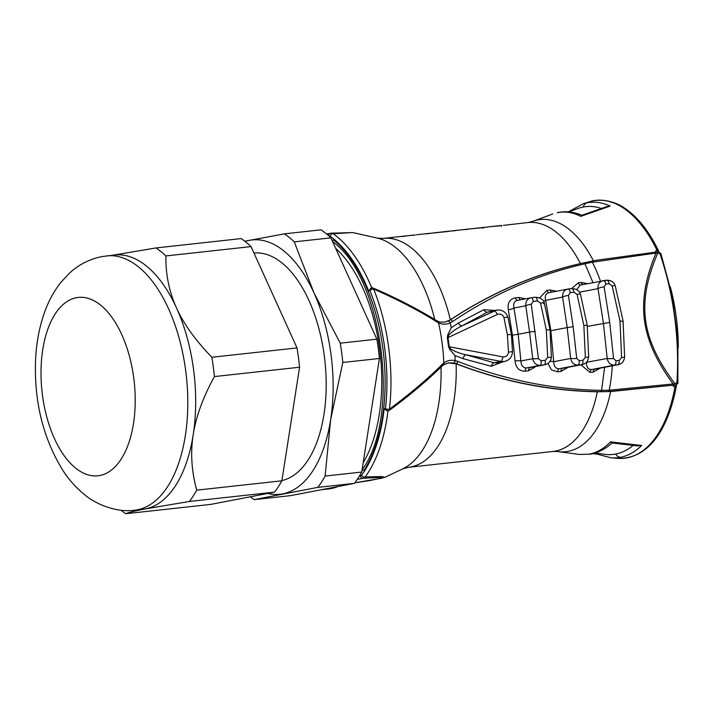 <?xml version="1.0" encoding="UTF-8"?>
<svg xmlns="http://www.w3.org/2000/svg" width="714" height="714" viewBox="0 0 714 714"><rect width="100%" height="100%" fill="white"/><g stroke="black" fill="none" stroke-linecap="round" stroke-linejoin="round"><path stroke-width="1.07" d="M357.277 479.38L362.971 478.282L365.184 476.961A2.561 1.91 -143.8 0 1 361.623 475.176A135.339 69.91 -96.3 0 0 384.177 408.854L385.471 408.604A135.339 69.91 -96.3 0 0 369.941 290.643A2.561 1.044 -21.9 0 1 373.636 289.045A137.82 71.186 83.7 0 1 389.451 409.176A2.561 1.312 53.9 0 1 389.175 410.425A2.561 1.312 53.9 0 1 388.889 410.55A2.561 2.187 79.1 0 1 385.471 408.604A2.561 0.884 6.5 0 0 389.451 409.176C410.871 393.155 428.4 378.268 442.055 364.533L443.822 363.007C447.125 360.516 450.918 359.722 455.202 360.624L457.942 361.418C505.146 380.009 553.029 389.648 601.607 390.344L604.571 367.299M580.866 364.836L590.13 372.449L593.12 372.119L600.34 368.121M587.524 283.654L581.321 282.485L578.331 282.806L571.584 288.599M592.986 282.601L584.944 263.778L592.343 262.199L656.594 252.97L655.648 252.131L595.797 260.36M435.968 320.247A2.561 1.437 121.5 0 1 436.415 321.675L438.53 322.817C442.403 324.62 446.295 324.629 450.222 322.835L452.685 321.487C493.785 293.74 537.874 274.497 584.944 263.778A2.561 1.455 77.5 0 0 583.516 262.895L596.101 260.307L655.711 252.122L658.522 251.935L660.896 253.595L671.981 294.695L677.872 339.534M494.882 310.429L483.797 309.733L458.379 323.014L451.266 327.806L447.749 334.893L447.366 337.713L448.544 346.629L449.65 349.316L454.907 355.518L463.074 358.678L491.241 366.264L503.075 361.766M556.509 291.241L550.164 289.964L546.915 290.321L539.73 297.792M548.04 363.39L551.395 369.879L557.643 371.807L560.892 371.45L568.201 367.282M525.406 298.845L518.908 297.461L515.41 297.845C509.698 299.05 507.333 302.995 508.306 309.662L512.384 335.116L515.062 360.981C515.847 367.799 519.176 371.2 525.067 371.182L528.565 370.798L535.955 366.461M437.807 321.22A2.561 1.598 114.4 0 1 438.53 322.817A117.31 60.601 -96.3 0 1 443.822 363.007A2.561 1.669 53.5 0 1 443.448 364.943L448.097 362.917L453.64 362.971L456.076 363.658C503.486 381.785 551.619 391.129 600.474 391.691L608.605 391.54L675.622 384.926M600.474 391.691A2.561 1.437 90.3 0 0 601.607 390.344L609.194 390.219L673.097 383.962C640.172 338.909 635.398 302.745 655.898 253.265M593.12 372.119A4.266 2.204 83.7 0 1 594.78 369.174L618.395 364.64M586.328 362.417A4.266 1.009 179.9 0 1 586.444 362.462C586.542 367.407 588.327 369.754 591.781 369.495L618.306 364.658C622.064 363.712 624.161 361.15 624.616 356.955A5.114 0.696 0.8 0 1 621.591 357.544L620.02 321.202L612.157 285.903L609.158 283.708L605.874 284.092L604.115 286.832L609.711 322.407L613.549 358.482L615.968 360.784L619.252 360.4L621.591 357.544M586.444 362.31L607.195 358.464C608.123 362.926 610.586 365.14 614.593 365.104L617.851 364.729A5.114 2.008 83.4 0 0 619.252 360.4M587.336 326.405L609.711 322.407M609.158 283.708A5.114 2.008 -96.6 0 0 606.802 280.209A5.114 2.008 -96.6 0 0 606.721 280.218L580.214 285.056L576.689 289.545M603.009 280.673L603.544 280.584A5.114 1.981 -96.6 0 0 603.473 280.602C599.573 281.441 597.752 284.127 598.002 288.634L579.491 292.204M612.157 285.903A5.114 1.053 -15.9 0 1 615.281 286.011L623.072 320.97L624.616 356.955M622.358 321.166L620.02 321.202M372.753 288.01A2.561 1.232 113.2 0 1 373.127 288.054C395.44 297.568 416.378 308.296 435.959 320.238L437.789 321.211C439.69 321.416 436.834 322.326 445.072 322.068L450.32 319.926C491.741 292.562 536.134 273.551 583.516 262.895M593.432 260.824L580.446 263.564A115.141 59.476 -96.3 0 0 527.905 222.545L532.403 221.474A116.766 60.315 83.7 0 1 593.432 260.824L595.512 260.414M388.3 237.878A115.141 59.476 83.7 0 1 389.541 237.717A115.141 59.476 83.7 0 1 392.789 237.539L390.29 237.807A115.141 59.476 83.7 0 0 387.05 237.994L383.248 238.405A115.141 59.476 83.7 0 1 450.356 319.81C490.866 293.008 534.224 274.256 580.446 263.564M450.356 319.81L450.32 319.926A2.561 1.401 56.8 0 1 452.685 321.487M655.265 252.221L656.675 249.623L657.648 251.176A2.133 0.759 -19.6 0 1 658.754 251.462L658.129 249.954C648.526 230.479 637.2 216.44 624.152 207.845C617.431 202.785 601.322 197.341 589.541 201.794L583.079 203.811A128.422 66.331 83.7 0 1 586.988 202.821A128.422 66.331 83.7 0 1 610.122 206.096L580.803 216.351C572.842 212.361 564.979 211.148 557.215 212.727L557.875 212.54C565.979 210.925 574.038 211.871 582.062 215.36M501.353 225.472L489.429 226.766L501.121 225.481M527.905 222.545L503.45 225.356M482.959 227.641L489.429 226.766M491.723 226.552L501.326 225.642M485.502 227.248L464.894 229.453A115.141 59.476 83.7 0 1 468.134 229.274L465.635 229.542A115.141 59.476 83.7 0 0 462.395 229.729L452.542 230.809A115.141 59.476 83.7 0 1 455.782 230.622L453.292 230.899A115.141 59.476 83.7 0 0 450.043 231.086L445.848 231.541A115.141 59.476 83.7 0 1 449.088 231.363L430.131 233.326M463.645 229.613A115.141 59.476 83.7 0 1 464.894 229.453M451.293 230.97A115.141 59.476 83.7 0 1 452.542 230.809M444.599 231.702A115.141 59.476 83.7 0 1 445.848 231.541M425.169 233.835A115.141 59.476 83.7 0 1 426.419 233.674A115.141 59.476 83.7 0 1 429.658 233.487L427.168 233.764A115.141 59.476 83.7 0 0 423.92 233.951L416.467 234.763M415.236 235.076L409.077 235.575M400.643 236.53A115.141 59.476 83.7 0 1 401.893 236.361A115.141 59.476 83.7 0 1 405.133 236.182L402.634 236.459A115.141 59.476 83.7 0 0 399.394 236.637L389.541 237.717M445.018 322.076L450.115 319.97M434.746 319.497A118.006 60.958 -96.3 0 0 377.438 238.119L352.743 232.568L333.161 233.719L330.707 233.21A2.561 2.187 79.1 0 0 330.555 233.237L330.555 233.237A2.561 2.187 79.1 0 0 328.859 235.95M352.752 232.568L330.707 233.21M371.396 287.956L371.637 287.885A2.561 2.187 -100.9 0 0 369.941 290.643L368.647 290.893A135.339 69.91 -96.3 0 0 330.18 236.316L328.859 235.986M371.798 287.983L368.647 290.893M335.625 248.258A127.94 66.081 83.7 0 1 363.185 462.708M363.935 470.464A134.33 69.392 -96.3 0 0 333.59 239.931A1.062 0.812 -50.9 0 0 332.769 241.725C382.731 277.496 401.027 416.137 362.65 469.018A1.062 0.768 -147.1 0 0 363.935 470.464M338.052 486.511A127.94 66.081 83.7 0 1 331.305 488.537A127.94 66.081 83.7 0 1 328.565 488.947L321.229 489.75M330.903 237.842L376.876 339.159L340.257 343.175L313.964 292.883L294.275 241.859L330.903 237.842A142.434 73.569 -96.3 0 0 321.05 229.837L284.422 233.853L244.804 241.216M379.42 358.473L361.73 472.052L325.111 476.068L330.653 419.645L342.8 362.489L379.42 358.473A142.434 73.569 -96.3 0 0 376.876 339.159M354.421 483.36L290.759 495.614L254.13 499.63L317.801 487.376L354.421 483.36A142.434 73.569 -96.3 0 0 361.73 472.052M384.177 408.854L387.979 410.871M371.637 287.885A2.561 2.561 0 0 1 373.136 288.054A2.561 1.232 113.2 0 1 373.636 289.045C398.617 300.067 419.537 310.947 436.415 321.675M442.055 364.533A2.561 1.535 45.8 0 1 441.939 366.22C425.963 381.704 408.372 396.44 389.166 410.434A2.561 2.561 0 0 1 388.139 410.88L387.64 410.978M458.379 323.014A4.266 2.321 -118.2 0 0 462.11 325.825C456.005 328.851 451.551 331.956 448.749 335.152L448.017 337.624L497.31 314.428C500.496 313.482 502.71 314.562 503.959 317.659L507.377 334.705L508.493 352.109L512.5 351.672L511.402 334.357L507.984 317.391A5.114 0.687 166.7 0 0 503.959 317.659M447.749 334.893L448.749 335.152M483.797 309.733A4.266 2.428 -118.5 0 0 487.43 312.161L462.11 325.825L496.516 310.108L487.43 312.161L494.427 310.813A5.114 1.241 64.8 0 1 497.31 314.428M448.544 346.629L502.906 356.902A5.114 1.133 101.1 0 1 501.094 361.427L494.097 362.774L465.921 354.787L501.094 361.427L504.512 361.489L497.149 362.908L494.097 362.774A4.266 2.329 -73.9 0 0 491.241 366.264M447.366 337.713L448.017 337.624A118.381 61.145 83.7 0 1 449.195 346.558L450.543 348.798C454.095 351.252 459.218 353.252 465.921 354.787A4.266 2.222 -74.4 0 0 463.074 358.678M502.906 356.902C506.226 357.045 508.091 355.447 508.493 352.109M510.689 334.545L507.377 334.705M450.543 348.798L449.65 349.316M456.148 363.801A115.141 59.476 83.7 0 1 408.363 467.322L553.011 451.453A115.141 59.476 -96.3 0 0 597.323 391.781C549.593 390.933 502.531 381.606 456.148 363.801L448.053 362.926M387.979 410.907A137.82 71.186 -96.3 0 1 365.184 476.961L381.945 476.533L384.694 477.407L402.75 468.866A118.006 60.958 -96.3 0 0 441.029 367.103M361.623 475.176L360.454 475.988A2.561 2.187 -100.9 0 0 362.971 478.282L379.946 477.416L382.445 478.077L354.84 482.807L370.093 480.504L384.73 477.389M675.515 384.944L610.649 391.549A116.766 60.315 83.7 0 1 557.634 451.525L579.143 454.434L588.934 454.193C596.743 452.783 603.928 448.678 610.488 441.868L641.645 445.491L637.415 445.884L611.773 442.957L610.488 441.868M597.323 391.781L610.649 391.549M675.444 384.953A179.116 92.517 83.7 0 1 675.382 385.872L674.846 387.666L672.793 385.364M676.185 387.068C668.179 429.114 648.544 459.513 617.681 458.343A129.671 66.982 -96.3 0 0 674.846 387.666A2.133 0.919 10.4 0 0 676.185 387.068L676.399 385.426A2.133 0.625 4.3 0 1 675.382 385.872L674.659 385.078M641.636 445.491A128.422 66.331 83.7 0 1 620.43 457.308A128.422 66.331 83.7 0 1 610.934 457.781A128.422 66.331 83.7 0 1 610.925 457.781L617.681 458.343M656.594 252.97L657.576 253.47C636.46 303.147 641.056 338.24 674.676 383.373L676.863 383.034L675.935 384.864A2.133 1.821 79.1 0 0 676.015 384.846M670.348 286.957A125.816 64.992 83.7 0 1 678.3 347.486M658.442 251.944L659.79 253.327L657.576 253.47M657.148 252.078L657.648 251.176M674.676 383.373L673.177 385.292M673.864 384.096L673.097 383.962M633.104 445.447A124.655 64.385 83.7 0 1 615.673 454.042A124.655 64.385 -96.3 0 1 604.687 454.3L595.199 452.988M596.226 453.131L596.806 454.068L610.916 457.781M601.304 208.434A124.655 64.385 -96.3 0 0 583.213 207.015A124.655 64.385 -96.3 0 0 577.724 208.559L568.755 211.906M610.122 206.096L606.597 206.667L581.642 215.342L580.803 216.351M294.275 241.859A142.434 73.569 -96.3 0 0 284.422 233.853M267.652 493.445A127.94 66.081 83.7 0 0 282.664 493.865A127.94 66.081 -96.3 0 0 330.653 419.645A127.94 66.081 -96.3 0 0 313.964 292.883A127.94 66.081 -96.3 0 0 249.284 240.35A127.94 66.081 83.7 0 0 245.081 241.43M281.914 480.567A114.713 59.253 -96.3 0 0 324.54 357.776A114.713 59.253 -96.3 0 0 253.961 253.024M317.801 487.376A142.434 73.569 -96.3 0 0 325.111 476.068M250.248 496.801A142.434 73.569 -96.3 0 0 254.13 499.63M342.8 362.489A142.434 73.569 -96.3 0 0 340.257 343.175M281.878 480.808A142.434 73.569 -96.3 0 1 274.569 492.116L210.898 504.379L125.726 513.723C128.645 512.474 135.142 510.876 145.219 508.939A127.94 66.081 -96.3 0 0 193.208 434.719A127.94 66.081 -96.3 0 0 176.519 307.957C169.209 291.964 165.657 274.631 165.871 255.942A142.434 73.569 -96.3 0 0 156.018 247.936L241.189 238.592A142.434 73.569 -96.3 0 1 251.042 246.598L297.024 347.923A142.434 73.569 -96.3 0 1 299.568 367.228L281.878 480.808L196.707 490.152C191.522 471.044 190.352 452.56 193.208 434.719C195.948 416.789 203.008 397.412 214.396 376.573A142.434 73.569 -96.3 0 0 211.853 357.259C195.44 340.31 183.668 323.879 176.519 307.957A127.94 66.081 -96.3 0 0 114.579 255.005L101.709 256.629C89.545 259.137 78.906 264.546 69.802 272.846L61.047 282.146C54.442 290.491 49.168 299.925 45.232 310.465C39.895 324.799 36.717 340.382 35.7 357.232C33.612 400.215 42.795 438.128 63.234 470.963C69.249 480.085 76.264 487.912 84.306 494.436C93.864 502.968 115.311 513.027 134.58 510.224A127.94 66.081 83.7 0 0 137.32 509.814A127.94 66.081 -96.3 0 0 186.015 373.181A127.94 66.081 -96.3 0 0 106.681 255.871M299.568 367.228L214.396 376.573M134.58 510.224L142.479 509.359A127.94 66.081 83.7 0 0 145.219 508.939L189.397 501.46A142.434 73.569 -96.3 0 0 196.707 490.152M274.569 492.116L189.397 501.46M121.005 510.224A142.434 73.569 -96.3 0 0 125.726 513.723M156.018 247.936L113.231 255.157M251.042 246.598L165.871 255.942M297.024 347.923L211.853 357.259M482.744 227.516L471.445 228.739L482.762 227.668M470.267 228.873L471.445 228.739M433.336 232.916L443.349 231.818A115.141 59.476 83.7 0 1 445.322 231.666L445.331 231.773M433.452 232.96L445.322 231.666M410.737 235.406L415.102 235.084M415.084 234.986L411.38 235.343M543.595 301.335A4.266 1.169 166.2 0 0 545.639 300.335L550.86 330.716L550.128 330.85M548.852 292.713L568.183 289.009C564.221 289.875 562.364 292.562 562.596 297.069L545.639 300.335C544.612 295.748 545.826 293.186 549.298 292.642M560.892 371.45A4.266 2.204 83.7 0 1 562.561 368.344L582.329 364.559C583.213 365.032 587.899 361.409 587.515 360.918L588.693 356.795A5.114 0.625 0.3 0 1 585.346 357.366L583.847 325.441L577.055 294.382L573.985 292.196L570.299 292.633L568.415 295.4L573.155 326.709L576.716 358.401L579.25 360.677L582.945 360.24L585.346 357.366M549.994 361.382A4.266 0.875 178.7 0 1 553.716 361.712C553.93 366.568 555.795 368.906 559.312 368.701L582.321 364.559M568.415 295.4A5.114 1.116 168.4 0 0 562.596 297.069L567.175 327.574L550.86 330.716L553.716 361.712L570.682 358.446C571.619 362.899 574.127 365.104 578.188 365.068L581.856 364.631A5.114 1.696 83.2 0 0 582.945 360.24M577.055 294.382A5.114 0.982 -15.4 0 1 580.473 294.391L587.211 325.173L588.693 356.795M586.497 325.361L583.847 325.441M576.716 358.401A5.114 0.75 176.6 0 1 570.682 358.446L567.175 327.574L573.155 326.709M508.306 309.662A4.266 1.044 167.3 0 0 513.946 308.055L518.186 334.304L512.384 335.116M517.4 300.38L531.475 297.693C527.45 298.577 525.549 301.272 525.772 305.771L513.946 308.055C513.036 303.495 514.33 300.915 517.837 300.317M528.565 370.798A4.266 2.204 83.7 0 1 530.243 367.54L545.014 364.711M515.062 360.981A4.266 0.75 177.6 0 1 520.908 360.981C521.229 365.764 523.175 368.076 526.745 367.924L544.943 364.729C548.932 363.667 551.074 361.061 551.369 356.911A5.114 0.553 -0.2 0 1 547.709 357.455L546.326 329.939L540.56 303.12L537.41 300.951L533.278 301.451L531.287 304.235L538.445 358.598L541.105 360.856L545.237 360.347L547.709 357.455M531.287 304.235A5.114 1.035 169 0 0 525.772 305.771L529.574 332.108L518.186 334.304L520.908 360.981L532.742 358.696C533.697 363.14 536.241 365.336 540.373 365.3L544.47 364.8A5.114 1.366 83.1 0 0 545.237 360.347M538.445 358.598A5.114 0.669 176 0 1 532.742 358.696L529.574 332.108L535.232 331.287M540.56 303.12A5.114 0.919 -14.9 0 1 544.282 303.039L550.012 329.627L551.369 356.911M549.298 329.814L546.326 329.939M581.321 282.485A4.266 2.204 -96.3 0 0 582.874 284.547M578.331 282.806A4.266 2.204 -96.3 0 0 580.455 285.011M451.266 327.806A115.141 59.476 -96.3 0 0 450.222 322.835A2.561 1.392 66.5 0 0 448.124 321.113M453.64 362.971A2.561 1.348 101 0 0 455.202 360.624A115.141 59.476 -96.3 0 0 454.907 355.518M457.942 361.418A2.561 1.33 110.5 0 1 456.076 363.658L455.871 363.694M612.291 365.818A116.079 59.958 83.7 0 1 609.194 390.219A2.561 0.812 87.8 0 1 608.605 391.54M591.442 261.217A2.561 0.83 78.6 0 1 592.343 262.199A116.079 59.958 83.7 0 1 600.474 281.155M590.13 372.449A4.266 2.204 83.7 0 1 591.781 369.495L614.593 365.104A5.114 1.981 83.4 0 0 615.968 360.784M604.115 286.832A5.114 1.196 167.7 0 0 598.002 288.634L603.419 323.308L607.195 358.464A5.114 0.839 177.2 0 0 613.549 358.482M605.874 284.092A5.114 1.981 -96.6 0 0 603.544 280.584L606.802 280.209C611.318 280.254 614.147 282.191 615.281 286.011M658.129 249.954A2.133 1.044 -26.1 0 0 656.675 249.632A129.671 66.982 -96.3 0 0 589.541 201.794M371.753 287.867A137.82 71.186 -96.3 0 0 333.161 233.719A2.561 1.99 125.4 0 0 330.18 236.316M359.32 476.202L360.454 475.988M660.896 253.586A2.133 0.741 -19.1 0 0 659.79 253.327A179.116 92.517 -96.3 0 1 676.863 383.034A2.133 0.598 3.8 0 0 677.881 382.597L677.881 339.534M657.639 251.167A179.116 92.517 83.7 0 1 657.924 251.971M620.43 457.308A6.828 5.837 -100.8 0 1 615.673 454.042M588.934 454.193A6.828 5.837 80 0 0 590.451 454.149L579.161 454.434M557.215 212.727A6.828 5.837 -101.7 0 1 557.893 212.531M586.988 202.821A6.828 5.837 79.1 0 0 583.213 207.015M99.817 475.515A89.723 46.348 83.7 0 1 42.492 395.404A89.723 46.348 83.7 0 1 76.407 297.711A89.723 46.348 -96.3 0 1 133.732 377.831A89.723 46.348 -96.3 0 1 99.817 475.515M546.915 290.321A4.266 2.204 -96.3 0 0 549.093 292.669M550.164 289.964A4.266 2.204 -96.3 0 0 551.735 292.16M557.643 371.807A4.266 2.204 83.7 0 1 559.312 368.701L578.188 365.068A5.114 1.66 83.2 0 0 579.25 360.677M573.985 292.196A5.114 1.696 -96.8 0 0 571.905 288.563A5.114 1.696 -96.8 0 0 571.843 288.572L568.183 289.009A5.114 1.66 -96.8 0 1 568.237 289L567.71 289.081M580.473 294.391L580.473 294.391C579.545 290.848 576.689 288.911 571.905 288.563L568.237 289A5.114 1.66 -96.8 0 1 570.299 292.633M515.41 297.845A4.266 2.204 -96.3 0 0 517.632 300.335M518.908 297.461A4.266 2.204 -96.3 0 0 520.497 299.791M525.067 371.182A4.266 2.204 83.7 0 1 526.745 367.924L540.373 365.3A5.114 1.33 83.1 0 0 541.105 360.856M537.41 300.951A5.114 1.366 -96.9 0 0 535.616 297.185A5.114 1.366 -96.9 0 0 535.562 297.194L531.475 297.693A5.114 1.33 -96.9 0 1 531.519 297.684L530.993 297.765M533.278 301.451A5.114 1.33 -96.9 0 0 531.519 297.684L535.616 297.185C540.935 297.916 543.827 299.871 544.282 303.039L544.282 303.039A5.114 0.919 -14.9 0 1 543.666 303.7M532.403 221.474L552.77 213.968M401.893 236.361L409.47 235.531M426.419 233.674L430.765 233.201M383.248 238.405L377.438 238.119M331.037 233.175L326.584 233.996M443.43 364.952L441.93 366.228M507.984 317.391C506.065 311.929 502.237 309.501 496.516 310.108M504.512 361.489C509.537 360.177 512.197 356.902 512.5 351.672M402.75 468.866L408.363 467.322M676.399 385.426L676.506 383.873M677.881 382.597C678.336 382.954 677.702 383.704 675.988 384.855L675.569 384.935M658.924 251.944L658.754 251.462M658.522 251.935L655.711 252.122M553.011 451.453L557.634 451.525M596.886 454.104L592.691 453.676M612.184 442.823C605.668 448.892 598.412 452.676 590.424 454.149M583.07 203.811L568.308 211.871M501.647 226.374L501.531 225.454M483.057 228.4L482.932 227.48"/></g></svg>
